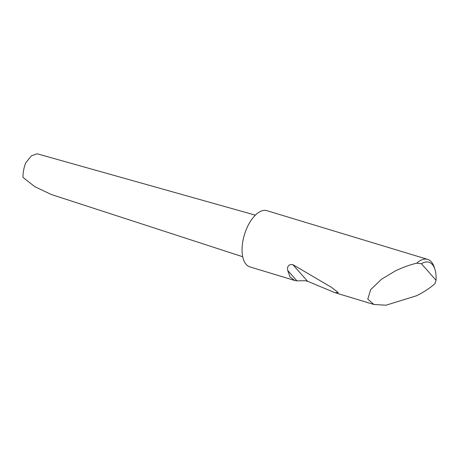 <?xml version="1.0" encoding="UTF-8"?>
<svg xmlns="http://www.w3.org/2000/svg" width="459" height="459" viewBox="0 0 459 459"><rect width="100%" height="100%" fill="white"/><g stroke="black" fill="none" stroke-linecap="round" stroke-linejoin="round"><path stroke-width="0.69" d="M421.408 263.747L436.05 280.271L434.902 283.742C429.968 288.091 423.881 292.085 416.646 295.716L386.013 305.201L373.93 304.489L367.779 299.142L370.66 289.64L381.458 279.284L394.906 271.177C402.17 267.58 409.434 264.918 416.697 263.196A29.376 14.596 -73.1 0 1 427.633 259.375A29.376 14.596 -73.1 0 1 434.099 266.868L434.851 269.112A27.024 13.431 106.9 0 0 421.408 263.747L416.697 263.196M294.695 280.478L290.071 277.007L287.73 270.477C287.007 266.134 288.717 264.189 292.853 264.648L331.352 287.248L338.306 292.595L335.036 292.699L307.593 281.281L305.252 280.724L296.921 280.851L294.695 280.478L249.914 266.903A29.376 14.596 -73.1 0 1 247.567 226.522A29.376 14.596 -73.1 0 1 266.954 210.681L427.633 259.375M242.731 256.747L51.224 194.473L34.758 186.652L22.95 177.386C22.939 172.641 23.834 167.845 25.647 162.991L31.436 155.796L37.225 153.799L255.342 215.139M436.05 280.271A27.024 13.431 106.9 0 0 434.851 269.112M296.921 280.851L287.73 270.477M307.593 281.281L292.853 264.648M373.93 304.489L335.036 292.699"/></g></svg>
